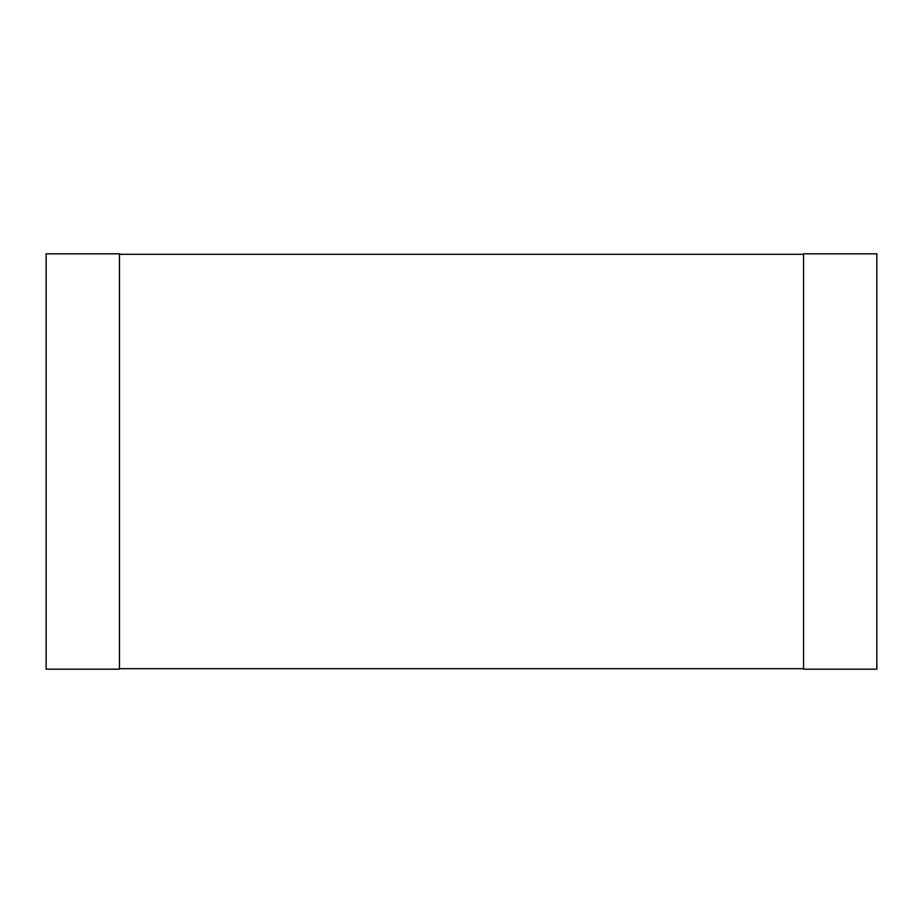 <?xml version="1.0" encoding="UTF-8"?>
<svg xmlns="http://www.w3.org/2000/svg" width="923" height="923" viewBox="0 0 923 923"><rect width="100%" height="100%" fill="white"/><g stroke="black" fill="none" stroke-linecap="round" stroke-linejoin="round"><path stroke-width="1.38" d="M119.448 669.175L119.448 253.825L46.15 253.825L46.15 669.175L119.448 669.175M119.448 254.31L803.552 254.31M803.552 669.175L803.552 253.825L876.85 253.825L876.85 669.175L803.552 669.175M119.448 668.69L803.552 668.69"/></g></svg>
